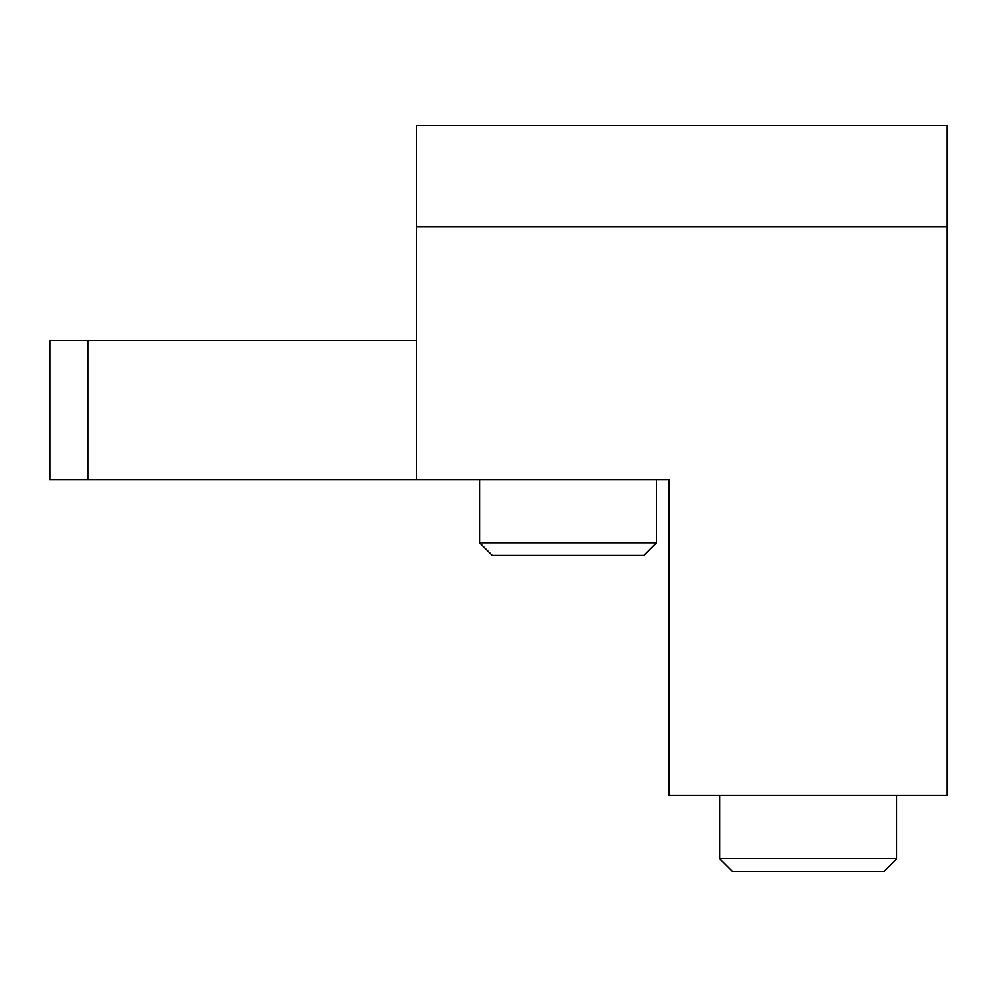 <?xml version="1.0" encoding="UTF-8"?>
<svg xmlns="http://www.w3.org/2000/svg" width="997" height="997" viewBox="0 0 997 997"><rect width="100%" height="100%" fill="white"/><g stroke="black" fill="none" stroke-linecap="round" stroke-linejoin="round"><path stroke-width="1.5" d="M947.15 795.494L669.112 795.494L669.112 479.545L416.347 479.545L416.347 226.78L947.15 226.78L947.15 795.494M416.347 226.78L416.347 125.684L947.15 125.684L947.15 226.78M416.347 340.525L87.761 340.525L87.761 479.545L416.347 479.545M87.761 479.545L49.85 479.545L49.85 340.525L87.761 340.525M808.131 871.316L732.309 871.316L719.66 858.679L896.602 858.679L883.965 871.316L808.131 871.316M656.475 479.545L656.475 542.729L479.545 542.729L479.545 479.545M656.475 542.729L643.838 555.366L492.182 555.366L479.545 542.729M719.66 795.494L719.66 858.679M896.602 795.494L896.602 858.679L883.965 871.316"/></g></svg>
